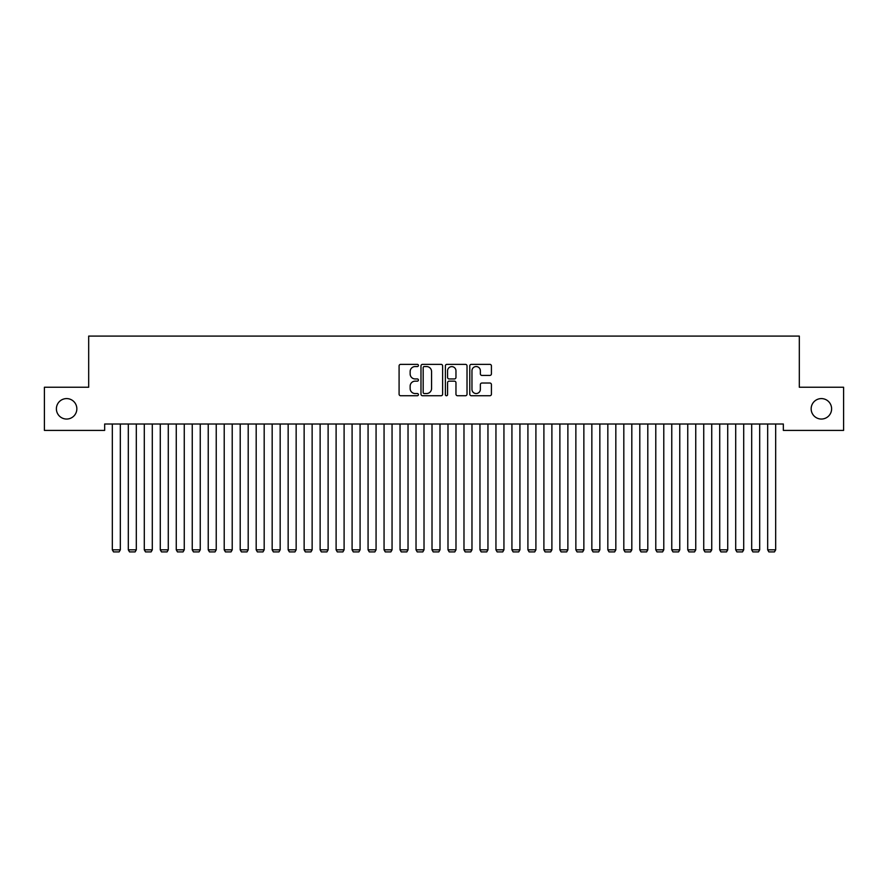 <?xml version="1.0" encoding="UTF-8"?>
<svg xmlns="http://www.w3.org/2000/svg" width="888" height="888" viewBox="0 0 888 888"><rect width="100%" height="100%" fill="white"/><g stroke="black" fill="none" stroke-linecap="round" stroke-linejoin="round"><path stroke-width="1.33" d="M418.426 365.456A1.099 1.099 0 0 0 417.327 364.358L400.655 364.358A1.565 1.565 0 0 0 399.089 365.923L399.089 394.172A1.565 1.565 0 0 0 400.655 395.737L417.327 395.737A1.099 1.099 0 0 0 418.426 394.638A1.099 1.099 0 0 0 417.327 393.539L415.173 393.539A5.017 5.017 0 0 1 410.145 388.522L410.145 386.169A5.017 5.017 0 0 1 415.173 381.152L417.327 381.152A1.099 1.099 0 0 0 418.426 380.053A1.099 1.099 0 0 0 417.327 378.954L415.173 378.954A5.017 5.017 0 0 1 410.145 373.926L410.145 371.573A5.017 5.017 0 0 1 415.173 366.555L417.327 366.555A1.099 1.099 0 0 0 418.426 365.456M811.155 408.824A10.234 10.234 0 0 0 821.378 419.047A10.234 10.234 0 0 0 831.612 408.824A10.234 10.234 0 0 0 821.378 398.59A10.234 10.234 0 0 0 811.155 408.824M56.388 408.824A10.234 10.234 0 0 0 66.622 419.047A10.234 10.234 0 0 0 76.845 408.824A10.234 10.234 0 0 0 66.622 398.59A10.234 10.234 0 0 0 56.388 408.824M489.854 375.424A1.565 1.565 0 0 0 491.419 373.848L491.419 365.923A1.565 1.565 0 0 0 489.854 364.358L471.339 364.358A1.565 1.565 0 0 0 469.774 365.923L469.774 394.172A1.565 1.565 0 0 0 471.339 395.737L489.854 395.737A1.565 1.565 0 0 0 491.419 394.172L491.419 384.593A1.565 1.565 0 0 0 489.854 383.028L481.929 383.028A1.565 1.565 0 0 0 480.364 384.593L480.364 389.344A4.196 4.196 0 0 1 476.168 393.539A4.196 4.196 0 0 1 471.961 389.344L471.961 370.751A4.196 4.196 0 0 1 476.168 366.555A4.196 4.196 0 0 1 480.364 370.751L480.364 373.848A1.565 1.565 0 0 0 481.929 375.424L489.854 375.424M783.338 424.009L104.662 424.009L104.662 430.403L44.4 430.403L44.4 387.246L88.678 387.246L88.678 336.097L799.322 336.097L799.322 387.246L843.6 387.246L843.6 430.403L783.338 430.403L783.338 424.009M442.624 365.923A1.565 1.565 0 0 0 441.059 364.358L422.544 364.358A1.565 1.565 0 0 0 420.979 365.923L420.979 394.172A1.565 1.565 0 0 0 422.544 395.737L441.059 395.737A1.565 1.565 0 0 0 442.624 394.172L442.624 365.923M446.942 364.358L465.456 364.358A1.565 1.565 0 0 1 467.021 365.923L467.021 394.172A1.565 1.565 0 0 1 465.456 395.737L457.531 395.737A1.565 1.565 0 0 1 455.966 394.172L455.966 382.717A1.565 1.565 0 0 0 454.39 381.152L449.139 381.152A1.565 1.565 0 0 0 447.574 382.717L447.574 394.638A1.099 1.099 0 0 1 446.475 395.737A1.099 1.099 0 0 1 445.376 394.638L445.376 365.923A1.565 1.565 0 0 1 446.942 364.358M424.275 366.555A1.099 1.099 0 0 0 423.176 367.654L423.176 392.441A1.099 1.099 0 0 0 424.275 393.539L426.551 393.539A5.017 5.017 0 0 0 431.568 388.522L431.568 371.573A5.017 5.017 0 0 0 426.551 366.555L424.275 366.555M455.966 370.829A4.196 4.196 0 0 0 451.77 366.633A4.196 4.196 0 0 0 447.574 370.829L447.574 377.378A1.565 1.565 0 0 0 449.139 378.954L454.39 378.954A1.565 1.565 0 0 0 455.966 377.378L455.966 370.829M120.324 424.009L120.324 549.827L112.332 549.827L112.332 424.009M120.324 549.827L119.125 551.903L113.531 551.903L112.332 549.827M136.308 424.009L136.308 549.827L128.316 549.827L128.316 424.009M136.308 549.827L135.109 551.903L129.515 551.903L128.316 549.827M152.292 424.009L152.292 549.827L144.3 549.827L144.3 424.009M152.292 549.827L151.093 551.903L145.499 551.903L144.3 549.827M168.276 424.009L168.276 549.827L160.284 549.827L160.284 424.009M168.276 549.827L167.077 551.903L161.483 551.903L160.284 549.827M184.26 424.009L184.26 549.827L176.268 549.827L176.268 424.009M184.26 549.827L183.061 551.903L177.467 551.903L176.268 549.827M200.244 424.009L200.244 549.827L192.252 549.827L192.252 424.009M200.244 549.827L199.045 551.903L193.451 551.903L192.252 549.827M216.228 424.009L216.228 549.827L208.236 549.827L208.236 424.009M216.228 549.827L215.029 551.903L209.435 551.903L208.236 549.827M232.212 424.009L232.212 549.827L224.22 549.827L224.22 424.009M232.212 549.827L231.013 551.903L225.419 551.903L224.22 549.827M248.196 424.009L248.196 549.827L240.204 549.827L240.204 424.009M248.196 549.827L246.997 551.903L241.403 551.903L240.204 549.827M264.18 424.009L264.18 549.827L256.188 549.827L256.188 424.009M264.18 549.827L262.981 551.903L257.387 551.903L256.188 549.827M280.164 424.009L280.164 549.827L272.172 549.827L272.172 424.009M280.164 549.827L278.965 551.903L273.371 551.903L272.172 549.827M296.148 424.009L296.148 549.827L288.156 549.827L288.156 424.009M296.148 549.827L294.949 551.903L289.355 551.903L288.156 549.827M312.132 424.009L312.132 549.827L304.14 549.827L304.14 424.009M312.132 549.827L310.933 551.903L305.339 551.903L304.14 549.827M328.116 424.009L328.116 549.827L320.124 549.827L320.124 424.009M328.116 549.827L326.917 551.903L321.323 551.903L320.124 549.827M344.1 424.009L344.1 549.827L336.108 549.827L336.108 424.009M344.1 549.827L342.901 551.903L337.307 551.903L336.108 549.827M360.084 424.009L360.084 549.827L352.092 549.827L352.092 424.009M360.084 549.827L358.885 551.903L353.291 551.903L352.092 549.827M376.068 424.009L376.068 549.827L368.076 549.827L368.076 424.009M376.068 549.827L374.869 551.903L369.275 551.903L368.076 549.827M392.052 424.009L392.052 549.827L384.06 549.827L384.06 424.009M392.052 549.827L390.853 551.903L385.259 551.903L384.06 549.827M408.036 424.009L408.036 549.827L400.044 549.827L400.044 424.009M408.036 549.827L406.837 551.903L401.243 551.903L400.044 549.827M424.02 424.009L424.02 549.827L416.028 549.827L416.028 424.009M424.02 549.827L422.821 551.903L417.227 551.903L416.028 549.827M440.004 424.009L440.004 549.827L432.012 549.827L432.012 424.009M440.004 549.827L438.805 551.903L433.211 551.903L432.012 549.827M455.988 424.009L455.988 549.827L447.996 549.827L447.996 424.009M455.988 549.827L454.789 551.903L449.195 551.903L447.996 549.827M471.972 424.009L471.972 549.827L463.98 549.827L463.98 424.009M471.972 549.827L470.773 551.903L465.179 551.903L463.98 549.827M487.956 424.009L487.956 549.827L479.964 549.827L479.964 424.009M487.956 549.827L486.757 551.903L481.163 551.903L479.964 549.827M503.94 424.009L503.94 549.827L495.948 549.827L495.948 424.009M503.94 549.827L502.741 551.903L497.147 551.903L495.948 549.827M519.924 424.009L519.924 549.827L511.932 549.827L511.932 424.009M519.924 549.827L518.725 551.903L513.131 551.903L511.932 549.827M535.908 424.009L535.908 549.827L527.916 549.827L527.916 424.009M535.908 549.827L534.709 551.903L529.115 551.903L527.916 549.827M551.892 424.009L551.892 549.827L543.9 549.827L543.9 424.009M551.892 549.827L550.693 551.903L545.099 551.903L543.9 549.827M567.876 424.009L567.876 549.827L559.884 549.827L559.884 424.009M567.876 549.827L566.677 551.903L561.083 551.903L559.884 549.827M583.86 424.009L583.86 549.827L575.868 549.827L575.868 424.009M583.86 549.827L582.661 551.903L577.067 551.903L575.868 549.827M599.844 424.009L599.844 549.827L591.852 549.827L591.852 424.009M599.844 549.827L598.645 551.903L593.051 551.903L591.852 549.827M615.828 424.009L615.828 549.827L607.836 549.827L607.836 424.009M615.828 549.827L614.629 551.903L609.035 551.903L607.836 549.827M631.812 424.009L631.812 549.827L623.82 549.827L623.82 424.009M631.812 549.827L630.613 551.903L625.019 551.903L623.82 549.827M647.796 424.009L647.796 549.827L639.804 549.827L639.804 424.009M647.796 549.827L646.597 551.903L641.003 551.903L639.804 549.827M663.78 424.009L663.78 549.827L655.788 549.827L655.788 424.009M663.78 549.827L662.581 551.903L656.987 551.903L655.788 549.827M679.764 424.009L679.764 549.827L671.772 549.827L671.772 424.009M679.764 549.827L678.565 551.903L672.971 551.903L671.772 549.827M695.748 424.009L695.748 549.827L687.756 549.827L687.756 424.009M695.748 549.827L694.549 551.903L688.955 551.903L687.756 549.827M711.732 424.009L711.732 549.827L703.74 549.827L703.74 424.009M711.732 549.827L710.533 551.903L704.939 551.903L703.74 549.827M727.716 424.009L727.716 549.827L719.724 549.827L719.724 424.009M727.716 549.827L726.517 551.903L720.923 551.903L719.724 549.827M743.7 424.009L743.7 549.827L735.708 549.827L735.708 424.009M743.7 549.827L742.501 551.903L736.907 551.903L735.708 549.827M759.684 424.009L759.684 549.827L751.692 549.827L751.692 424.009M759.684 549.827L758.485 551.903L752.891 551.903L751.692 549.827M775.668 424.009L775.668 549.827L767.676 549.827L767.676 424.009M775.668 549.827L774.469 551.903L768.875 551.903L767.676 549.827"/></g></svg>

